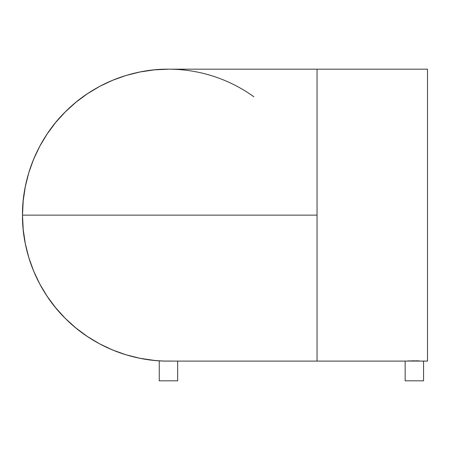<?xml version="1.0" encoding="UTF-8"?>
<svg xmlns="http://www.w3.org/2000/svg" width="450" height="450" viewBox="0 0 450 450"><rect width="100%" height="100%" fill="white"/><g stroke="black" fill="none" stroke-linecap="round" stroke-linejoin="round"><path stroke-width="0.67" d="M253.89 96.795A145.958 145.958 0 0 0 168.458 69.182C134.972 68.743 94.956 82.282 66.139 111.049C36.855 139.281 21.999 180.157 22.5 215.139L317.048 215.139L50.113 215.139L317.048 215.139L317.048 69.182L317.048 215.139L314.415 215.139L317.048 215.139L317.048 361.097L405.146 361.097L405.146 380.818L423.557 380.818L423.557 361.097L405.849 361.052L427.5 361.097L427.5 69.182L317.048 69.182L427.5 69.182L427.5 361.097L423.557 361.097L423.557 380.818L405.146 380.818L405.146 361.097L405.849 361.052M161.933 360.951L164.807 361.052M159.255 360.804L159.255 380.818L177.66 380.818L177.66 361.097L177.66 380.818L159.255 380.818L159.255 360.804L159.953 360.849L154.153 360.394L139.984 358.29L126.09 354.808L112.601 349.988L99.653 343.862L87.367 336.499L75.864 327.966L65.25 318.347L55.631 307.733L47.098 296.229L39.735 283.944L33.609 270.996L28.783 257.507L25.307 243.613L23.203 229.444L22.5 215.139A145.958 145.958 0 0 1 168.458 69.182A145.958 145.958 0 0 0 22.5 215.139C21.999 250.121 36.855 290.993 66.139 319.23C94.956 347.996 134.972 361.536 168.458 361.097L170.499 361.08M164.925 361.052L171.9 361.058M168.458 361.097A145.958 145.958 0 0 1 22.5 215.139L317.048 215.139L317.048 361.097L168.458 361.097M160.802 360.894L159.953 360.849L160.802 360.894M419.293 360.889L407.841 360.951M423.377 361.086L422.854 361.052M405.146 361.097L317.048 361.097M317.048 69.182L168.458 69.182L154.153 69.885L139.984 71.983L126.09 75.465L112.601 80.291L99.653 86.417L87.367 93.78L75.864 102.313L65.25 111.932L55.631 122.541L47.098 134.049L39.735 146.334L33.609 159.283L28.783 172.766L25.307 186.666L23.203 200.829L22.5 215.139M162.382 360.968L161.882 360.945M417.87 360.849L415.896 360.816M412.296 360.821L414.354 360.804M409.236 360.894L408.448 360.923"/></g></svg>
